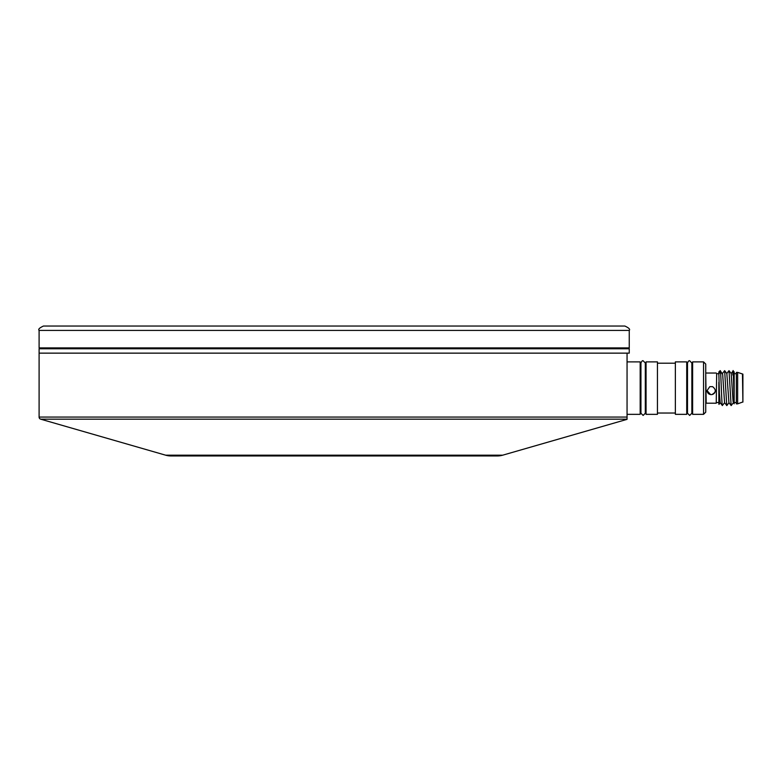 <?xml version="1.0" encoding="UTF-8"?>
<svg xmlns="http://www.w3.org/2000/svg" width="782" height="782" viewBox="0 0 782 782"><rect width="100%" height="100%" fill="white"/><g stroke="black" fill="none" stroke-linecap="round" stroke-linejoin="round"><path stroke-width="1.17" d="M40.684 419.172L165.667 455.192A19.667 19.667 0 0 0 171.121 455.955L497.225 455.955A19.667 19.667 0 0 0 502.67 455.192L627.056 419.348L627.056 417.07L627.056 419.172L40.684 419.172A2.19 2.19 0 0 1 39.1 417.07L39.1 348.772L629.246 348.772L629.246 353.141L39.1 353.141L627.056 353.141L627.056 417.07L39.1 417.07M675.365 363.2L657.437 363.2M675.365 413.033L657.437 413.033M646.069 414.343L646.069 361.89L657.437 361.89L657.437 414.343L646.069 414.343M675.365 414.343L675.365 361.89L686.723 361.89L686.723 414.343L675.365 414.343M692.627 414.343L692.627 361.89L703.556 361.89L703.556 414.343L692.627 414.343M703.556 361.89L705.745 364.07L705.745 412.153L703.556 414.343M627.056 414.343L640.175 414.343L640.175 361.89L627.056 361.89M629.246 330.415L629.246 347.902L39.1 347.902L39.1 330.415C37.986 329.349 39.442 327.893 43.469 326.045L624.867 326.045C628.894 327.893 630.351 329.349 629.246 330.415L39.1 330.415M446.952 326.045L488.046 326.045M46.969 326.045L67.516 326.045M716.234 403.199L716.674 373.473L716.234 403.199L706.175 403.199L705.745 373.473M712.627 386.67C716.41 389.778 716.156 392.408 711.864 394.558A4.154 4.096 0 0 1 710.555 394.558L707.055 390.609L709.792 386.67L712.627 386.67M711.864 394.558A4.154 4.096 180 0 0 715.364 390.57M710.555 394.558A4.154 4.096 0 0 1 707.055 390.589M742.46 374.128L742.9 402.104L742.9 374.128L737.651 372.379L737.651 403.854L736.341 403.854L736.341 373.473M729.029 402.652L726.83 405.575L724.562 402.652L722.685 374.558L720.271 370.658L720.173 371.851L720.173 370.707M731.121 373.571L733.115 370.922L734.161 371.939L734.161 403.571M732.842 375.037C733.262 359.016 733.702 389.876 734.161 401.723M737.651 372.379L736.37 372.408L736.341 373.884M734.161 403.795L733.066 401.479L731.209 373.571L729.019 370.658L726.742 373.571M733.399 402.652L731.199 405.575L728.932 402.652L726.84 373.571L724.65 370.658L722.373 373.571M722.382 405.575L720.193 402.652L719.401 393.454L718.854 373.884L720.496 371.851C721.112 377.383 721.737 404.871 722.353 405.516L724.65 402.652M731.121 405.575L729.019 370.658M726.752 405.575L724.65 370.658M720.173 370.629L718.854 371.939L718.854 373.884L720.173 371.851M718.854 403.786L718.854 382.31M720.281 402.652L718.961 404.392M165.667 455.192L502.67 455.192M477.558 348.772L477.558 347.902M190.788 348.772L190.788 347.902M716.234 373.034L706.175 373.034M718.854 402.544L716.674 402.544M736.341 402.544L734.161 402.544M742.46 402.104L737.651 403.854M736.341 373.688L734.161 373.688M718.854 373.688L716.674 373.688M687.495 388.116L687.495 362.975C688.395 361.089 689.128 360.365 689.675 360.795L691.865 362.975L691.865 413.248L689.675 415.438L687.495 413.248L687.495 388.116M640.937 388.116L640.937 362.975C641.846 361.089 642.569 360.365 643.127 360.795L645.306 362.975L645.306 413.248L643.127 415.438L640.937 413.248L640.937 388.116M645.306 388.116L645.306 413.248"/></g></svg>
